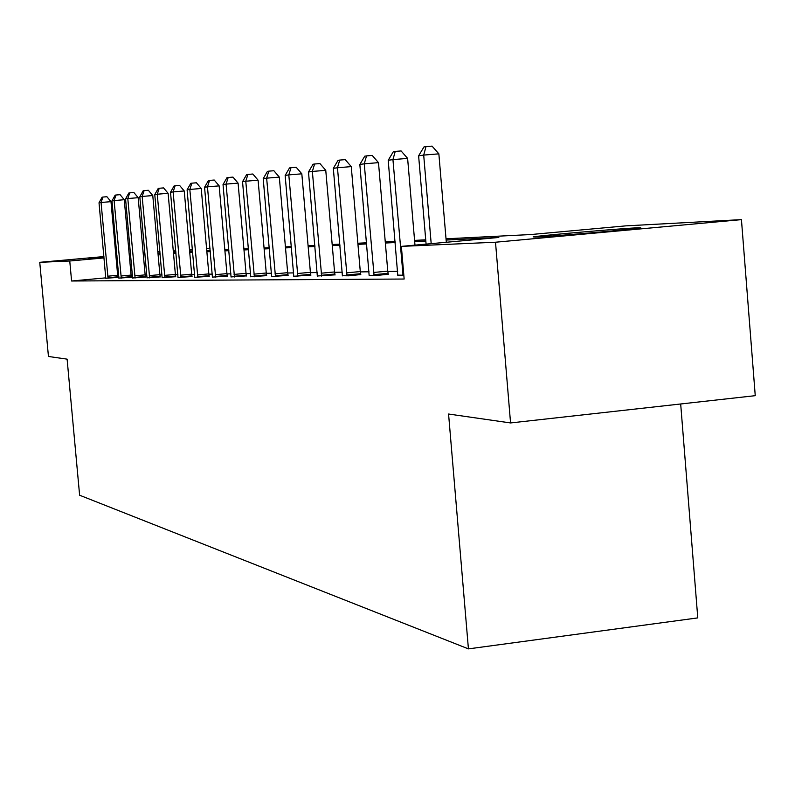 <?xml version="1.0" encoding="UTF-8"?>
<svg xmlns="http://www.w3.org/2000/svg" width="795" height="795" viewBox="0 0 795 795"><rect width="100%" height="100%" fill="white"/><g stroke="black" fill="none" stroke-linecap="round" stroke-linejoin="round"><path stroke-width="1.19" d="M535.631 237.109L533.157 236.87C541.405 235.419 618.182 228.721 636.417 227.857C641.028 227.628 641.992 227.708 639.309 228.115C630.008 229.646 551.293 236.473 535.631 237.109M103.966 257.143L88.156 258.315L103.926 256.725M115.891 255.642L116.945 255.543M129.217 254.489L130.579 254.37M143.199 253.347L144.899 253.227M680.679 403.979L697.781 617.894L468.424 648.879L79.619 495.225L67.108 359.151L48.445 356.468L39.75 262.32L103.916 256.566M175.685 250.127L173.231 250.355M189.468 249.392L192.39 249.233M206.571 248.467L209.989 248.279M446.025 238.808L530.951 234.535L625.754 225.869L741.437 219.629L495.504 242.227L401.366 246.38L498.813 237.467L446.124 240.05M495.504 242.227L510.559 422.94L755.25 395.672L741.437 219.629M115.871 255.493L116.925 255.404M129.207 254.301L130.569 254.181M143.17 253.048L144.869 252.889M157.827 251.737L159.894 251.548M397.778 275.13L403.82 275.249M342.406 275.726L348.896 275.815L360.771 274.543M293.792 276.253L310.835 275.13M250.763 276.71L266.663 275.646M212.414 277.117L227.31 276.113M178.02 277.485L192.032 276.521M147.005 277.813L160.222 276.899M118.882 278.111L131.394 277.236M397.679 271.343L387.801 271.493M369.059 271.781L360.324 271.91M342.297 272.178L334.586 272.297M317.225 272.556L310.428 272.655M293.673 272.904L287.701 272.993M271.522 273.241L266.285 273.321M250.644 273.55L246.072 273.619M230.928 273.848L226.963 273.907M212.295 274.126L208.866 274.176M194.636 274.384L191.704 274.434M177.901 274.643L175.407 274.672M162.001 274.881L159.914 274.911M146.876 275.1L145.167 275.13M132.487 275.408L131.135 275.527M118.852 276.66L117.859 276.749M105.785 277.862L71.59 281.003L404.148 279.035L401.366 246.38M105.785 278.25L117.968 277.395M132.606 277.972L145.465 277.067M162.12 277.654L175.725 276.71M194.765 277.306L209.204 276.322M231.057 276.918L246.44 275.885M271.642 276.491L288.098 275.398M317.334 275.994L335.013 274.841M369.158 275.438L376.095 275.537L388.268 274.215M510.559 422.94L448.569 414.026L468.424 648.879M71.59 281.003L69.751 260.998L39.75 262.32M144.919 253.426L143.219 253.605M130.619 254.807L129.257 254.927M116.984 256.03L115.931 256.119M157.967 253.297L160.043 253.188M173.419 252.522L175.904 252.393M189.677 251.697L192.599 251.558M206.789 250.842L210.208 250.673M224.836 249.928L228.791 249.729M243.896 248.974L248.457 248.746M264.059 247.961L269.276 247.692M285.415 246.887L291.377 246.589M308.082 245.744L314.86 245.407M332.181 244.532L339.872 244.145M357.859 243.24L366.575 242.803M385.267 241.859L395.125 241.362M414.583 240.388L425.732 239.822M209.999 248.398L206.601 248.706M192.46 249.978L189.538 250.236M175.824 251.468L173.35 251.697M160.024 252.889L157.947 253.078M130.688 255.523L129.327 255.652M117.054 256.755L116 256.845M104.036 257.918L69.751 260.998M425.832 241.044L414.682 241.591M395.224 242.535L385.366 243.022M366.664 243.936L357.949 244.363M339.972 245.238L332.28 245.615M314.949 246.47L308.172 246.798M291.467 247.613L285.504 247.911M269.366 248.696L264.139 248.954M248.537 249.719L243.976 249.938M228.881 250.673L224.915 250.872M210.287 251.588L206.869 251.757M192.678 252.452L189.757 252.591M175.983 253.267L173.499 253.386M160.123 254.042L158.046 254.142M145.038 254.778L143.339 254.857M107.762 276.203L117.67 275.289L110.982 201.652L101.054 202.487L108.06 278.3M99.017 202.785L102.118 197.18L102.943 197.061L101.054 202.487L99.017 202.785L105.785 278.329M117.67 275.289L117.988 277.465M102.943 197.061L106.908 196.723L110.982 201.652M120.959 276.014L131.086 275.09L124.259 199.714L114.112 200.569L121.267 278.171M111.976 200.877L115.166 195.143L116.02 195.014L114.112 200.569L111.976 200.877L118.882 278.19M131.086 275.09L131.413 277.316M116.02 195.014L120.085 194.676L124.259 199.714M134.792 275.825L145.147 274.871L138.171 197.687L127.796 198.551L135.11 278.021M125.56 198.879L128.84 193.016L129.734 192.867L127.796 198.551L125.56 198.879L132.606 278.051M145.147 274.871L145.475 277.147M129.734 192.867L133.888 192.529L138.171 197.687M149.301 275.617L159.894 274.643L152.779 195.55L142.156 196.445L149.629 277.872M139.811 196.792L143.18 190.77L144.124 190.621L142.156 196.445L139.811 196.792L147.005 277.902M159.894 274.643L160.242 276.978M144.124 190.621L148.367 190.273L152.779 195.55M164.545 275.398L175.387 274.404L168.113 193.314L157.241 194.228L164.883 277.713M154.777 194.586L158.245 188.415L159.239 188.266L157.241 194.228L154.777 194.586L162.12 277.743M175.387 274.404L175.745 276.809M159.239 188.266L163.581 187.908L168.113 193.314M180.574 275.179L191.674 274.156L184.241 190.969L173.111 191.893L180.922 277.554M170.518 192.281L174.095 185.941L175.139 185.782L173.111 191.893L170.518 192.281L178.02 277.584M191.674 274.156L192.052 276.62M175.139 185.782L179.59 185.414L184.241 190.969M197.458 274.941L208.837 273.887L201.234 188.485L189.826 189.439L197.826 277.375M187.093 189.846L190.78 183.337L191.883 183.168L189.826 189.439L187.093 189.846L194.765 277.405M208.837 273.887L209.224 276.422M191.883 183.168L196.435 182.79L201.234 188.485M215.266 274.692L226.933 273.609L219.152 185.871L207.455 186.855L215.644 277.197M204.563 187.272L208.379 180.594L209.542 180.415L207.455 186.855L204.563 187.272L212.414 277.226M226.933 273.609L227.33 276.213M209.542 180.415L214.213 180.028L219.152 185.871M234.068 274.424L246.043 273.311L238.083 183.118L226.078 184.112L234.465 276.998M223.027 184.559L226.963 177.692L228.185 177.504L226.078 184.112L223.027 184.559L231.057 277.038M246.043 273.311L246.46 275.994M228.185 177.504L232.985 177.106L238.083 183.118M253.963 274.146L266.255 273.003L258.097 180.197L245.774 181.22L254.37 276.789M242.545 181.697L246.619 174.622L247.911 174.423L245.774 181.22L242.545 181.697L250.763 276.829M266.255 273.003L266.683 275.766M247.911 174.423L252.84 174.016L258.097 180.197M275.04 273.848L287.671 272.675L279.313 177.106L266.643 178.16L275.467 276.571M263.215 178.656L267.438 171.372L268.809 171.154L266.643 178.16L263.215 178.656L271.632 276.61M287.671 272.675L288.118 275.527M268.809 171.154L273.878 170.736L279.313 177.106M297.409 273.53L310.398 272.317L301.822 173.817L288.804 174.9L297.847 276.342M285.157 175.437L289.529 167.924L291 167.695L288.804 174.9L285.157 175.437L293.782 276.382M310.398 272.317L310.865 275.259M291 167.695L296.197 167.268L301.822 173.817M321.19 273.202L334.556 271.95L325.761 170.329L312.356 171.442L321.647 276.094M308.49 172.008L313.021 164.247L314.582 164.008L312.356 171.442L308.49 172.008L317.324 276.143M334.556 271.95L335.043 274.991M314.582 164.008L319.938 163.571L325.761 170.329M346.531 272.844L360.294 271.552L351.261 166.612L337.458 167.755L347.008 275.835M333.334 168.361L338.044 160.342L339.713 160.083L337.458 167.755L333.334 168.361L342.397 275.885M360.294 271.552L360.801 274.692M339.713 160.083L345.219 159.636L351.261 166.612M373.58 272.466L387.761 271.125L378.49 162.647L364.259 163.81L374.077 275.557M359.847 164.466L364.756 156.178L366.535 155.899L364.259 163.81L359.847 164.466L369.158 275.607M387.761 271.125L388.298 274.384M366.535 155.899L372.219 155.432L378.49 162.647M414.98 245.138L407.616 158.394L392.939 159.606L403.045 275.259M388.208 160.292L393.336 151.716L395.234 151.418L392.939 159.606L388.208 160.292L397.768 275.309M395.234 151.418L401.097 150.941L407.616 158.394M446.313 242.276L438.86 153.842L423.695 155.085L431.188 243.658M418.617 155.83L423.974 146.926L426.011 146.608L423.695 155.085L418.617 155.83L426.09 244.125M426.011 146.608L432.063 146.121L438.86 153.842M107.961 277.713L117.869 276.799M121.158 277.564L131.284 276.63M135.001 277.405L145.356 276.451M149.51 277.236L160.103 276.262M164.764 277.067L175.606 276.064M180.803 276.879L191.903 275.855M197.697 276.69L209.075 275.636M215.505 276.491L227.181 275.408M234.326 276.272L246.301 275.159M254.231 276.044L266.524 274.901M275.309 275.805L287.939 274.623M297.688 275.547L310.676 274.335M321.488 275.279L334.854 274.027M346.839 274.991L360.602 273.699M373.898 274.682L388.089 273.351M402.518 272.059L403.542 271.96M402.856 274.354L403.741 274.275"/></g></svg>
